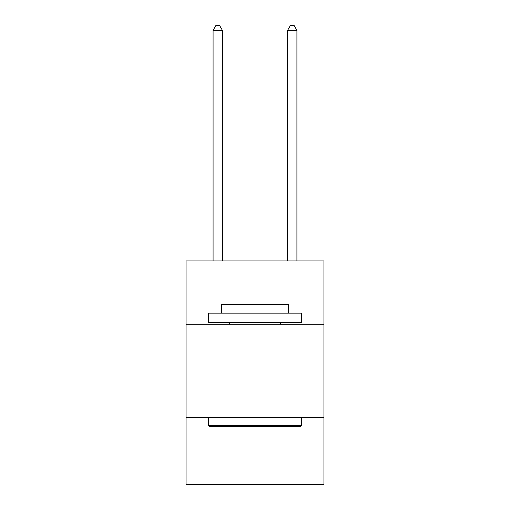 <?xml version="1.0" encoding="UTF-8"?>
<svg xmlns="http://www.w3.org/2000/svg" width="510" height="510" viewBox="0 0 510 510"><rect width="100%" height="100%" fill="white"/><g stroke="black" fill="none" stroke-linecap="round" stroke-linejoin="round"><path stroke-width="0.76" d="M323.926 324.296L323.926 260.961L186.073 260.961L186.073 324.296L323.926 324.296L323.926 484.5L186.073 484.5L186.073 324.296M323.926 417.441L186.073 417.441M209.546 426.755L208.431 425.633L301.569 425.633L300.454 426.755L209.546 426.755M301.569 313.121L301.569 322.435L208.431 322.435L208.431 313.121L301.569 313.121M221.467 313.121L221.467 304.553L288.532 304.553L288.532 313.121M301.569 417.441L301.569 425.633M208.431 417.441L208.431 425.633M280.334 322.435L280.334 324.296M229.666 322.435L229.666 324.296M222.398 260.961L222.398 30.345L213.084 30.345L213.084 260.961M213.084 30.345L215.883 25.5L219.606 25.5L222.398 30.345M296.916 260.961L296.916 30.345L287.602 30.345L287.602 260.961M287.602 30.345L290.394 25.5L294.117 25.5L296.916 30.345"/></g></svg>

